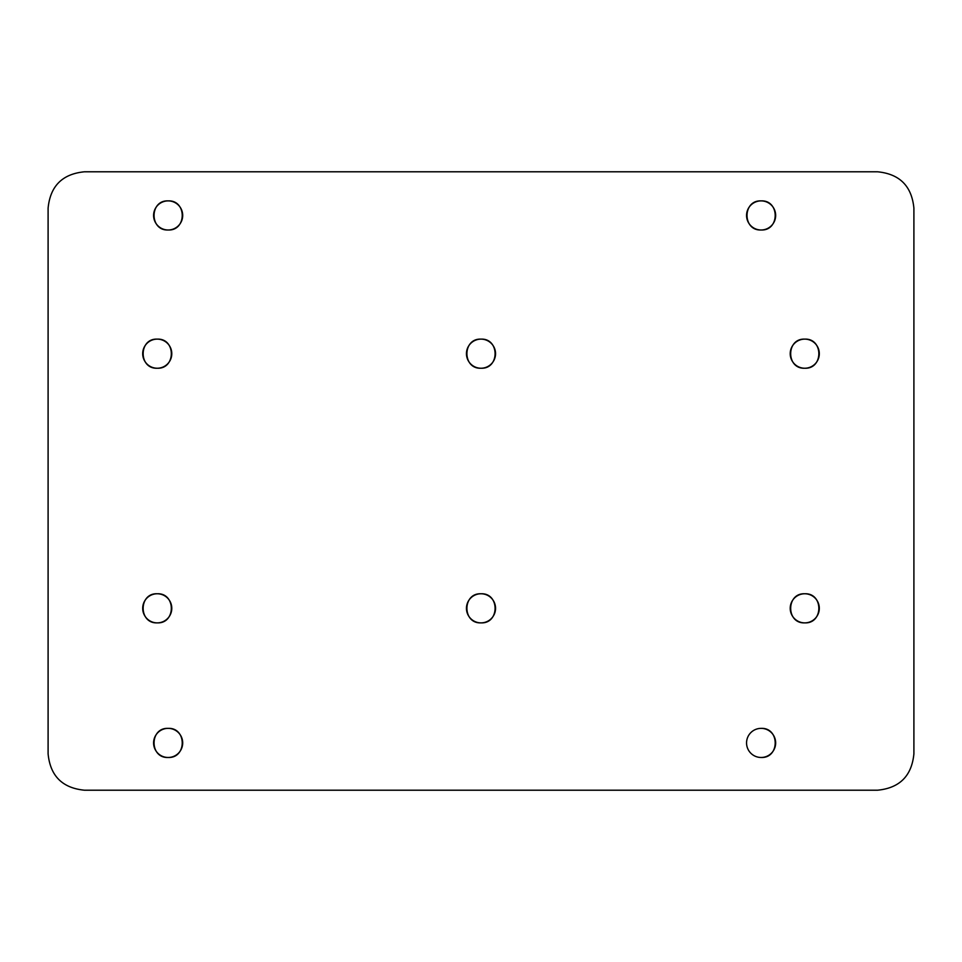 <?xml version="1.0" encoding="UTF-8"?>
<svg xmlns="http://www.w3.org/2000/svg" width="962" height="962" viewBox="0 0 962 962"><rect width="100%" height="100%" fill="white"/><g stroke="black" fill="none" stroke-linecap="round" stroke-linejoin="round"><path stroke-width="1.44" d="M913.9 208.165L913.9 753.835C911.748 775.937 899.614 788.058 877.524 790.211L84.476 790.211C62.386 788.058 50.252 775.937 48.1 753.835L48.1 208.165C50.252 186.063 62.386 173.942 84.476 171.789L877.524 171.789C899.614 173.942 911.748 186.063 913.9 208.165M804.761 622.871C823.532 623.773 823.532 592.869 804.761 593.77C785.99 592.869 785.99 623.773 804.761 622.871A14.55 14.55 0 0 0 819.311 608.321A14.55 14.55 0 0 0 804.761 593.77A14.55 14.55 0 0 0 790.211 608.321A14.55 14.55 0 0 0 804.761 622.871M804.761 368.23C823.532 369.131 823.532 338.227 804.761 339.129C785.99 338.227 785.99 369.131 804.761 368.23A14.55 14.55 0 0 0 819.311 353.679A14.55 14.55 0 0 0 804.761 339.129A14.55 14.55 0 0 0 790.211 353.679A14.55 14.55 0 0 0 804.761 368.23M761.11 229.99C779.881 230.892 779.881 199.988 761.11 200.89C742.339 199.988 742.339 230.892 761.11 229.99A14.55 14.55 0 0 0 775.661 215.44A14.55 14.55 0 0 0 761.11 200.89A14.55 14.55 0 0 0 746.56 215.44A14.55 14.55 0 0 0 761.11 229.99M761.11 757.479C779.881 758.369 779.881 727.476 761.11 728.366A14.55 14.55 0 0 0 746.56 742.929A14.55 14.55 0 0 0 761.11 757.479A14.55 14.55 0 0 0 775.661 742.929A14.55 14.55 0 0 0 761.11 728.366M168.146 229.99C186.917 230.892 186.917 199.988 168.146 200.89C149.375 199.988 149.375 230.892 168.146 229.99A14.55 14.55 0 0 0 182.696 215.44A14.55 14.55 0 0 0 168.146 200.89A14.55 14.55 0 0 0 153.595 215.44A14.55 14.55 0 0 0 168.146 229.99M168.146 757.479C186.917 758.369 186.917 727.476 168.146 728.366C149.375 727.476 149.375 758.369 168.146 757.479A14.55 14.55 0 0 0 182.696 742.929A14.55 14.55 0 0 0 168.146 728.366A14.55 14.55 0 0 0 153.595 742.929A14.55 14.55 0 0 0 168.146 757.479M481 368.23C499.771 369.131 499.771 338.227 481 339.129C462.229 338.227 462.229 369.131 481 368.23A14.55 14.55 0 0 0 495.55 353.679A14.55 14.55 0 0 0 481 339.129A14.55 14.55 0 0 0 466.45 353.679A14.55 14.55 0 0 0 481 368.23M481 622.871C499.771 623.773 499.771 592.869 481 593.77C462.229 592.869 462.229 623.773 481 622.871A14.55 14.55 0 0 0 495.55 608.321A14.55 14.55 0 0 0 481 593.77A14.55 14.55 0 0 0 466.45 608.321A14.55 14.55 0 0 0 481 622.871M157.239 368.23C176.01 369.131 176.01 338.227 157.239 339.129C138.468 338.227 138.468 369.131 157.239 368.23A14.55 14.55 0 0 0 171.789 353.679A14.55 14.55 0 0 0 157.239 339.129A14.55 14.55 0 0 0 142.689 353.679A14.55 14.55 0 0 0 157.239 368.23M157.239 622.871C176.01 623.773 176.01 592.869 157.239 593.77C138.468 592.869 138.468 623.773 157.239 622.871A14.55 14.55 0 0 0 171.789 608.321A14.55 14.55 0 0 0 157.239 593.77A14.55 14.55 0 0 0 142.689 608.321A14.55 14.55 0 0 0 157.239 622.871"/></g></svg>
